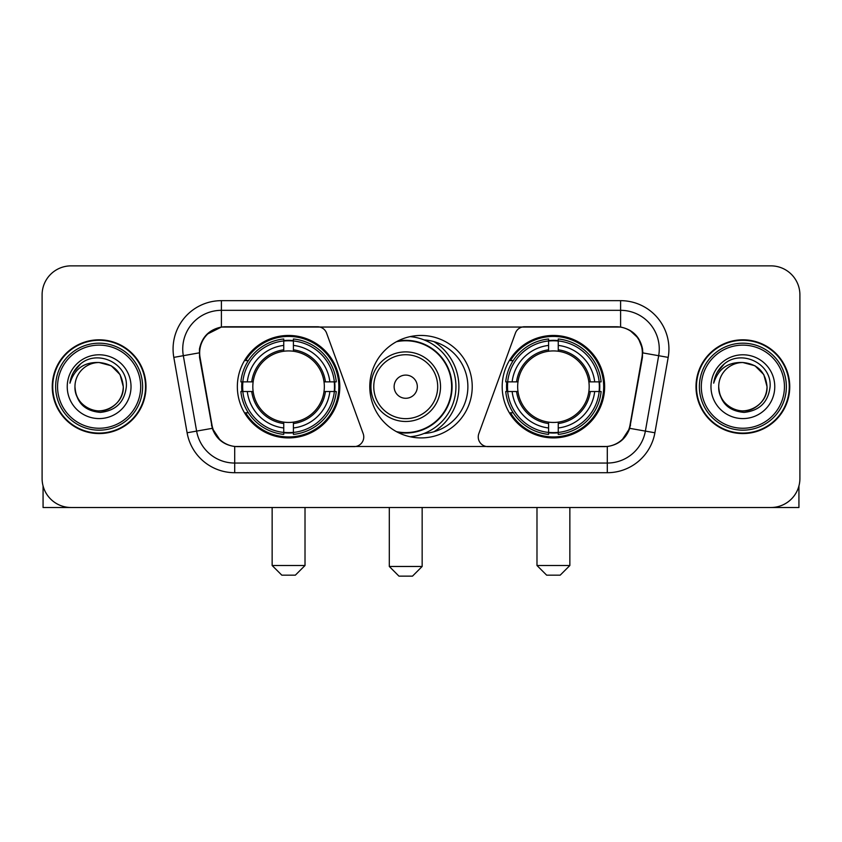 <?xml version="1.0" encoding="UTF-8"?>
<svg xmlns="http://www.w3.org/2000/svg" width="842" height="842" viewBox="0 0 842 842"><rect width="100%" height="100%" fill="white"/><g stroke="black" fill="none" stroke-linecap="round" stroke-linejoin="round"><path stroke-width="1.26" d="M363.765 436.945A9.662 9.662 0 0 1 354.093 446.618L237.686 446.618A26.102 26.102 0 0 1 211.984 425.052L200.049 357.387A26.102 26.102 0 0 1 225.751 326.759L317.508 326.759A9.662 9.662 0 0 1 326.591 333.116L363.176 433.641A9.662 9.662 0 0 1 363.765 436.945M502.19 386.688A51.225 51.225 0 0 0 553.426 437.914A51.225 51.225 0 0 0 604.651 386.688A51.225 51.225 0 0 0 553.426 335.453A51.225 51.225 0 0 0 502.19 386.688M237.349 386.688A51.225 51.225 0 0 0 288.574 437.914A51.225 51.225 0 0 0 339.81 386.688A51.225 51.225 0 0 0 288.574 335.453A51.225 51.225 0 0 0 237.349 386.688M241.949 391.519A46.878 46.878 0 0 1 241.949 381.858M506.789 391.519A46.878 46.878 0 0 1 506.789 381.858M424.126 339.915A46.878 46.878 0 0 1 467.878 386.688A46.878 46.878 0 0 1 424.126 433.462M472.225 386.688A51.225 51.225 0 0 1 421 437.914A51.225 51.225 0 0 1 369.775 386.688A51.225 51.225 0 0 1 421 335.453A51.225 51.225 0 0 1 472.225 386.688M616.249 326.759L524.492 326.759A9.662 9.662 0 0 0 515.409 333.116L478.824 433.641A9.662 9.662 0 0 0 487.907 446.618L604.314 446.618A26.102 26.102 0 0 0 630.016 425.052L641.951 357.387A26.102 26.102 0 0 0 616.249 326.759M52.246 386.688A46.878 46.878 0 0 0 99.124 433.567A46.878 46.878 0 0 0 146.003 386.688A46.878 46.878 0 0 0 99.124 339.81A46.878 46.878 0 0 0 52.246 386.688M695.997 386.688A46.878 46.878 0 0 0 742.876 433.567A46.878 46.878 0 0 0 789.754 386.688A46.878 46.878 0 0 0 742.876 339.81A46.878 46.878 0 0 0 695.997 386.688M199.459 348.988C201.964 336.895 209.279 329.58 221.404 327.043L620.596 327.043C632.71 329.569 640.025 336.884 642.541 348.988L642.435 357.387L629.7 428.336C625.89 438.84 618.417 444.902 607.303 446.492L234.697 446.492C223.604 444.923 216.141 438.861 212.3 428.336L199.565 357.387L199.459 348.988M206.869 334.348L221.404 327.043L221.404 310.33L620.596 310.33A38.658 38.658 0 0 1 658.676 355.703L645.382 431.093A38.658 38.658 0 0 1 607.303 463.047L234.697 463.047A38.658 38.658 0 0 1 196.618 431.093L183.324 355.703A38.658 38.658 0 0 1 221.404 310.33L221.404 300.657L620.596 300.657L620.596 327.043M629.784 330.264L638.31 338.189L642.541 348.988L642.835 352.914L668.19 357.387L654.897 432.777A48.331 48.331 0 0 1 607.303 472.709L234.697 472.709A48.331 48.331 0 0 1 187.103 432.777L173.81 357.387A48.331 48.331 0 0 1 221.404 300.657M237.202 446.618L234.697 446.492L234.697 472.709M607.303 472.709L607.303 446.492L604.798 446.618M654.897 432.777L629.7 428.336L621.901 440.229M220.267 440.377L212.3 428.336L187.103 432.777M630.5 425.052L630.342 425.873M211.658 425.873L211.5 425.052M173.81 357.387L199.165 352.861M799.9 294.858A28.996 28.996 0 0 0 770.904 265.861L71.096 265.861A28.996 28.996 0 0 0 42.1 294.858L42.1 478.509A28.996 28.996 0 0 0 71.096 507.505L770.904 507.505A28.996 28.996 0 0 0 799.9 478.509L799.9 294.858L799.9 478.509M42.1 294.858L42.1 478.509M770.904 265.861L71.096 265.861M71.096 507.505L770.904 507.505M43.068 485.939L43.068 507.505L155.191 507.505M140.688 386.688A41.563 41.563 0 0 0 99.124 345.125A41.563 41.563 0 0 0 57.561 386.688A41.563 41.563 0 0 0 99.124 428.252A41.563 41.563 0 0 0 140.688 386.688M142.624 386.688A43.5 43.5 0 0 0 99.124 343.189A43.5 43.5 0 0 0 55.635 386.688A43.5 43.5 0 0 0 99.124 430.178A43.5 43.5 0 0 0 142.624 386.688M145.529 386.688A46.394 46.394 0 0 0 99.124 340.294A46.394 46.394 0 0 0 52.73 386.688A46.394 46.394 0 0 0 99.124 433.083A46.394 46.394 0 0 0 145.529 386.688M123.29 386.688C121.858 372.006 113.807 363.954 99.124 362.523L111.207 365.754L120.059 374.606L123.29 386.688L120.059 374.606L111.207 365.754L99.124 362.523L111.207 365.754L120.059 374.606L123.29 386.688L120.059 374.606L111.207 365.754L99.124 362.523L111.207 365.754L120.059 374.606L123.29 386.688C124.121 404.549 102.103 417.264 87.042 407.612C79.316 402.771 75.285 395.803 74.959 386.688C76.117 402.444 84.579 411.012 100.356 412.401C115.828 410.728 124.5 402.16 126.342 386.688C128.142 363.67 97.977 349.041 80.6 363.86C74.538 368.933 70.991 375.364 69.939 383.173C74.506 368.775 84.232 361.892 99.124 362.523L111.207 365.754L120.059 374.606L123.29 386.688C124.121 404.549 102.103 417.264 87.042 407.612C79.316 402.771 75.285 395.803 74.959 386.688C74.138 404.549 96.146 417.264 111.207 407.612C118.943 402.771 122.964 395.803 123.29 386.688C122.964 395.803 118.943 402.771 111.207 407.612C96.146 417.264 74.138 404.549 74.959 386.688C75.285 395.803 79.316 402.771 87.042 407.612C102.103 417.264 124.121 404.549 123.29 386.688C124.121 404.549 102.103 417.264 87.042 407.612C79.316 402.771 75.285 395.803 74.959 386.688C75.285 395.803 79.316 402.771 87.042 407.612C102.103 417.264 124.121 404.549 123.29 386.688C122.964 395.803 118.943 402.771 111.207 407.612C96.146 417.264 74.138 404.549 74.959 386.688C74.138 404.549 96.146 417.264 111.207 407.612C118.943 402.771 122.964 395.803 123.29 386.688C122.964 395.803 118.943 402.771 111.207 407.612C96.146 417.264 74.138 404.549 74.959 386.688C75.285 395.803 79.316 402.771 87.042 407.612C102.103 417.264 124.121 404.549 123.29 386.688C122.964 395.803 118.943 402.771 111.207 407.612C96.146 417.264 74.138 404.549 74.959 386.688C75.285 395.803 79.316 402.771 87.042 407.612C102.103 417.264 124.121 404.549 123.29 386.688C124.121 404.549 102.103 417.264 87.042 407.612C79.316 402.771 75.285 395.803 74.959 386.688A24.165 24.165 0 0 1 99.124 362.523L111.207 365.754L120.059 374.606L123.29 386.688C124.258 405.444 100.145 417.906 85.431 406.591M67.234 386.688A31.901 31.901 0 0 0 99.124 418.579A31.901 31.901 0 0 0 131.026 386.688A31.901 31.901 0 0 0 99.124 354.787A31.901 31.901 0 0 0 67.234 386.688M80.59 363.87L73.465 372.343M73.022 373.164L73.664 371.996L73.022 373.164M295.342 575.17L281.817 575.17L272.145 565.508L305.014 565.508L295.342 575.17M293.416 432.441L293.416 434.388A47.941 47.941 0 0 0 336.274 391.519L334.337 391.519A46.005 46.005 0 0 1 293.416 432.441L293.416 427.968A41.563 41.563 0 0 0 329.864 391.519L324.012 391.519A35.764 35.764 0 0 0 293.416 351.251L293.416 340.936A46.005 46.005 0 0 1 334.337 381.858L336.274 381.858A47.941 47.941 0 0 0 293.416 338.989L293.416 340.936M242.822 391.519L240.875 391.519A47.941 47.941 0 0 0 283.743 434.388L283.743 432.441A46.005 46.005 0 0 1 242.822 391.519L247.295 391.519A41.563 41.563 0 0 0 283.743 427.968L283.743 422.126A35.764 35.764 0 0 0 324.012 391.519L325.444 391.519A37.174 37.174 0 0 1 293.416 423.547L293.416 427.968M283.743 340.936L283.743 338.989A47.941 47.941 0 0 0 240.875 381.858L242.822 381.858A46.005 46.005 0 0 1 283.743 340.936L283.743 345.409A41.563 41.563 0 0 0 247.295 381.858L253.147 381.858A35.764 35.764 0 0 0 283.743 422.126L283.743 423.547A37.174 37.174 0 0 1 251.716 391.519L247.295 391.519M242.917 391.519A45.91 45.91 0 0 1 242.917 381.858M293.416 341.031A45.91 45.91 0 0 0 283.743 341.031M334.232 381.858A45.91 45.91 0 0 1 334.232 391.519M334.337 381.858L329.864 381.858A41.563 41.563 0 0 0 293.416 345.409M329.864 391.519L334.337 391.519M283.743 427.968L283.743 432.441M324.012 381.858L329.864 381.858M293.416 422.179L293.416 423.547M283.743 422.126A35.764 35.764 0 0 1 253.147 391.519L251.716 391.519M293.416 432.346A45.91 45.91 0 0 1 283.743 432.346M247.295 381.858L242.822 381.858M283.743 351.188L283.743 345.409M293.416 351.251A35.764 35.764 0 0 0 253.147 381.858L251.716 381.858A37.174 37.174 0 0 1 283.743 349.819M293.416 351.188L293.416 349.819A37.174 37.174 0 0 1 325.444 381.858M248.358 360.587L245.622 360.587A50.267 50.267 0 0 1 338.842 386.688A50.267 50.267 0 0 1 245.622 412.78L248.358 412.78M560.183 575.17L546.658 575.17L536.986 565.508L569.855 565.508L560.183 575.17M558.257 432.441L558.257 434.388A47.941 47.941 0 0 0 601.125 391.519L599.178 391.519A46.005 46.005 0 0 1 558.257 432.441L558.257 427.968A41.563 41.563 0 0 0 594.705 391.519L588.853 391.519A35.764 35.764 0 0 0 558.257 351.251L558.257 340.936A46.005 46.005 0 0 1 599.178 381.858L601.125 381.858A47.941 47.941 0 0 0 558.257 338.989L558.257 340.936M507.663 391.519L505.726 391.519A47.941 47.941 0 0 0 548.584 434.388L548.584 432.441A46.005 46.005 0 0 1 507.663 391.519L512.136 391.519A41.563 41.563 0 0 0 548.584 427.968L548.584 422.126A35.764 35.764 0 0 0 588.853 391.519L590.284 391.519A37.174 37.174 0 0 1 558.257 423.547L558.257 427.968M548.584 340.936L548.584 338.989A47.941 47.941 0 0 0 505.726 381.858L507.663 381.858A46.005 46.005 0 0 1 548.584 340.936L548.584 345.409A41.563 41.563 0 0 0 512.136 381.858L517.988 381.858A35.764 35.764 0 0 0 548.584 422.126L548.584 423.547A37.174 37.174 0 0 1 516.556 391.519L512.136 391.519M507.768 391.519A45.91 45.91 0 0 1 507.768 381.858M558.257 341.031A45.91 45.91 0 0 0 548.584 341.031M599.083 381.858A45.91 45.91 0 0 1 599.083 391.519M599.178 381.858L594.705 381.858A41.563 41.563 0 0 0 558.257 345.409M594.705 391.519L599.178 391.519M548.584 427.968L548.584 432.441M588.853 381.858L594.705 381.858M558.257 422.179L558.257 423.547M548.584 422.126A35.764 35.764 0 0 1 517.988 391.519L516.556 391.519M558.257 432.346A45.91 45.91 0 0 1 548.584 432.346M512.136 381.858L507.663 381.858M548.584 351.188L548.584 345.409M558.257 351.251A35.764 35.764 0 0 0 517.988 381.858L516.556 381.858A37.174 37.174 0 0 1 548.584 349.819M558.257 351.188L558.257 349.819A37.174 37.174 0 0 1 590.284 381.858M513.21 360.587L510.462 360.587A50.267 50.267 0 0 1 603.682 386.688A50.267 50.267 0 0 1 510.462 412.78L513.21 412.78M412.496 576.139L398.961 576.139L389.299 566.466L422.158 566.466L412.496 576.139M417.327 386.688A11.599 11.599 0 0 0 405.728 375.09A11.599 11.599 0 0 0 394.13 386.688A11.599 11.599 0 0 0 405.728 398.287A11.599 11.599 0 0 0 417.327 386.688M440.524 386.688A34.796 34.796 0 0 0 405.728 351.893A34.796 34.796 0 0 0 370.933 386.688A34.796 34.796 0 0 0 405.728 421.484A34.796 34.796 0 0 0 440.524 386.688A34.796 34.796 0 0 1 405.728 421.484A34.796 34.796 0 0 1 370.933 386.688M396.456 431.651A45.91 45.91 0 0 0 451.638 386.688A45.91 45.91 0 0 0 396.456 341.715M433.946 431.746A53.162 53.162 0 0 0 433.946 341.631M410.149 336.621A50.267 50.267 0 0 1 410.149 436.756M798.932 485.939L798.932 507.505L686.809 507.505M784.439 386.688A41.563 41.563 0 0 0 742.876 345.125A41.563 41.563 0 0 0 701.312 386.688A41.563 41.563 0 0 0 742.876 428.252A41.563 41.563 0 0 0 784.439 386.688M786.365 386.688A43.5 43.5 0 0 0 742.876 343.189A43.5 43.5 0 0 0 699.376 386.688A43.5 43.5 0 0 0 742.876 430.178A43.5 43.5 0 0 0 786.365 386.688M789.27 386.688A46.394 46.394 0 0 0 742.876 340.294A46.394 46.394 0 0 0 696.471 386.688A46.394 46.394 0 0 0 742.876 433.083A46.394 46.394 0 0 0 789.27 386.688M718.71 386.688A24.165 24.165 0 0 1 742.876 362.523L754.958 365.754L763.799 374.606L767.041 386.688L763.799 374.606L754.958 365.754L742.876 362.523L754.958 365.754L763.799 374.606L767.041 386.688L763.799 374.606L754.958 365.754L742.876 362.523L754.958 365.754L763.799 374.606L767.041 386.688L763.799 374.606L754.958 365.754L742.876 362.523L754.958 365.754L763.799 374.606L767.041 386.688C767.862 404.549 745.854 417.264 730.793 407.612C723.057 402.771 719.036 395.803 718.71 386.688C719.868 402.444 728.33 411.012 744.096 412.401C759.579 410.728 768.241 402.16 770.093 386.688C771.882 363.67 741.728 349.041 724.341 363.86C718.279 368.933 714.732 375.364 713.69 383.173C718.247 368.775 727.972 361.892 742.876 362.523L754.958 365.754L763.799 374.606L767.041 386.688C767.862 404.549 745.854 417.264 730.793 407.612C723.057 402.771 719.036 395.803 718.71 386.688C719.036 395.803 723.057 402.771 730.793 407.612C745.854 417.264 767.862 404.549 767.041 386.688C767.862 404.549 745.854 417.264 730.793 407.612C723.057 402.771 719.036 395.803 718.71 386.688C719.036 395.803 723.057 402.771 730.793 407.612C745.854 417.264 767.862 404.549 767.041 386.688C766.715 395.803 762.684 402.771 754.958 407.612C739.897 417.264 717.879 404.549 718.71 386.688C717.879 404.549 739.897 417.264 754.958 407.612C762.684 402.771 766.715 395.803 767.041 386.688C767.862 404.549 745.854 417.264 730.793 407.612C723.057 402.771 719.036 395.803 718.71 386.688C717.879 404.549 739.897 417.264 754.958 407.612C762.684 402.771 766.715 395.803 767.041 386.688C767.862 404.549 745.854 417.264 730.793 407.612C723.057 402.771 719.036 395.803 718.71 386.688C719.036 395.803 723.057 402.771 730.793 407.612C745.854 417.264 767.862 404.549 767.041 386.688C768.009 405.444 743.886 417.906 729.172 406.591M742.876 362.523C757.547 363.954 765.599 372.006 767.041 386.688M710.974 386.688A31.901 31.901 0 0 0 742.876 418.579A31.901 31.901 0 0 0 774.766 386.688A31.901 31.901 0 0 0 742.876 354.787A31.901 31.901 0 0 0 710.974 386.688M724.331 363.87L717.205 372.343M716.774 373.164L717.405 371.996M620.596 300.657A48.331 48.331 0 0 1 668.19 357.387M183.324 355.703A38.658 38.658 0 0 1 182.735 348.988M293.416 422.126A35.764 35.764 0 0 0 324.012 391.519M283.743 432.777A46.342 46.342 0 0 0 293.416 432.777M334.674 391.519A46.342 46.342 0 0 0 334.674 381.858M293.416 340.589A46.342 46.342 0 0 0 283.743 340.589M558.257 422.126A35.764 35.764 0 0 0 588.853 391.519M548.584 432.777A46.342 46.342 0 0 0 558.257 432.777M599.515 391.519A46.342 46.342 0 0 0 599.515 381.858M558.257 340.589A46.342 46.342 0 0 0 548.584 340.589M437.693 386.688A31.964 31.964 0 0 0 405.728 354.724A31.964 31.964 0 0 0 373.764 386.688A31.964 31.964 0 0 0 405.728 418.653A31.964 31.964 0 0 0 437.693 386.688M397.761 432.346A46.342 46.342 0 0 0 452.07 386.688A46.342 46.342 0 0 0 397.761 341.031M305.014 507.505L305.014 565.508M272.145 507.505L272.145 565.508M569.855 507.505L569.855 565.508M536.986 507.505L536.986 565.508M422.158 507.505L422.158 566.466M389.299 507.505L389.299 566.466"/></g></svg>
